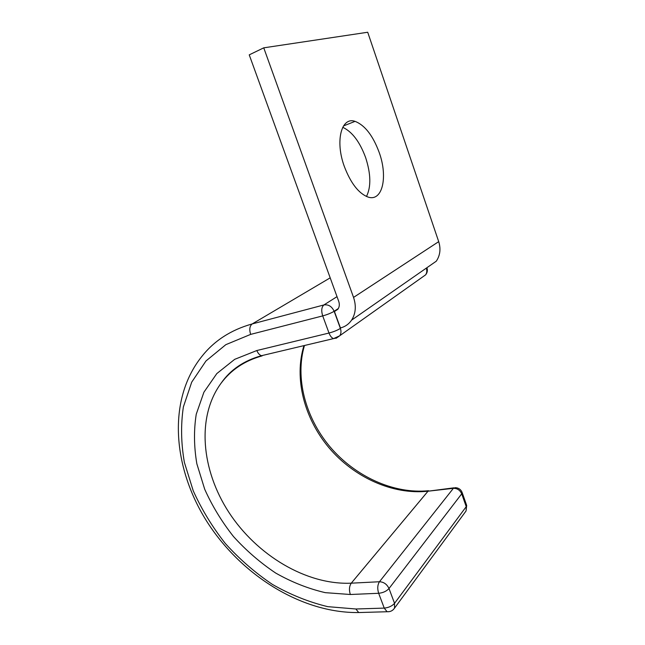 <?xml version="1.0" encoding="UTF-8"?>
<svg xmlns="http://www.w3.org/2000/svg" width="645" height="645" viewBox="0 0 645 645"><rect width="100%" height="100%" fill="white"/><g stroke="black" fill="none" stroke-linecap="round" stroke-linejoin="round"><path stroke-width="0.97" d="M342.729 127.291C352.17 131.725 359.805 141.819 365.626 157.582C370.915 173.916 371.197 186.881 366.473 196.467M379.244 152.599C372.963 135.619 364.909 125.211 355.064 121.365C341.399 116.447 334.924 141.005 344.317 166.45C350.711 183.148 358.572 193.331 367.884 196.999C382.404 202.208 388.153 177.133 379.244 152.599M337.819 309.294L334.441 311.519L340.431 327.95C345.091 326.765 348.808 324.169 351.589 320.138C355.742 313.567 356.395 305.996 353.549 297.409L263.749 47.835L249.236 54.857L338.722 301.336C339.689 304.23 339.464 306.794 338.028 309.011L334.441 311.519M351.589 320.138L436.278 261.193C440.148 255.42 440.954 248.906 438.705 241.641L367.714 32.25L263.749 47.835M438.705 241.641L353.549 297.409M360.813 612.484L358.725 612.548L355.879 608.993L327.733 606.655C308.713 602.059 290.258 594.642 272.375 584.386C255.138 572.752 239.456 559.118 225.331 543.485C212.334 526.973 201.635 509.405 193.234 490.797L184.389 462.417C181.043 443.309 180.705 424.813 183.374 406.931L191.71 382.146L205.965 360.982L225.823 344.672L250.663 334.384C249.131 329.498 249.647 326.007 252.211 323.927L323.919 304.94L337.021 296.644M389.056 611.686L358.725 612.548C300.884 613.314 240.142 574.34 206.408 520.773C172.933 467.375 167.152 400.255 201.49 356.878C214.003 340.85 230.91 329.869 252.211 323.927L330.192 277.842M250.663 334.384L322.71 315.897C321.129 310.713 321.533 307.06 323.919 304.94C328.458 304.287 331.869 306.399 334.142 311.285L340.383 328.41C337.448 330.248 333.659 331.796 329.006 333.038L322.71 315.897C327.362 314.599 331.167 313.067 334.142 311.285L338.327 308.536M336.609 337.956L333.521 338.609C331.659 337.851 330.151 335.989 329.006 333.038L256.847 350.525C257.976 353.307 259.516 355.032 261.451 355.709L333.521 338.609L339.778 335.771C341.124 333.642 341.326 331.191 340.383 328.41M264.918 354.887L261.451 355.709C243.826 360.66 230.386 369.803 221.146 383.13C231.176 369.754 244.85 360.66 262.184 355.855M453.903 487.83L428.006 491.208L351.259 583.177C349.235 586.216 348.929 589.99 350.332 594.497L325.274 592.658C308.294 588.7 291.782 582.177 275.738 573.082C260.257 562.722 246.172 550.54 233.474 536.519C221.791 521.708 212.197 505.946 204.699 489.232L196.846 463.779C193.935 446.671 193.734 430.142 196.249 414.211L203.901 392.225L216.817 373.576L234.675 359.346L256.847 350.525M393.434 609.501L394.53 608.13C392.74 610.742 390.249 611.944 387.065 611.726L384.243 608.098L378.663 593.287C377.244 588.683 377.51 584.83 379.462 581.742L351.259 583.177C306.23 585.192 256.766 555.103 228.943 512.444C201.143 469.778 196.443 416.662 221.146 383.13M350.332 594.497L378.663 593.287C383.057 592.836 386.508 591.247 389.008 588.522L394.547 603.317L466.23 506.656L461.707 493.82L389.008 588.522C386.96 584.217 383.783 581.959 379.462 581.742L453.371 488.329L428.006 491.208C392.563 495.038 353.96 477.236 329.006 447.783C304.15 418.234 293.854 378.389 303.948 345.623M355.879 608.993L384.243 608.098C388.645 607.679 392.079 606.082 394.547 603.317L394.53 608.13L466.069 510.945L466.48 504.866L462.183 492.635M453.371 488.329L455.322 487.668C458.418 487.822 460.643 489.289 461.981 492.079L461.707 493.82C460.014 490.111 457.232 488.281 453.371 488.329M422.427 277.108L425.619 274.843C426.869 272.964 427.127 270.844 426.385 268.481M336.134 338.294L425.619 274.843C427.329 272.754 427.78 270.432 426.974 267.893M465.279 512.017L466.069 510.945L466.682 505.398M355.064 121.365L343.503 125.936M428.554 490.716C393.442 494.231 354.806 476.236 329.918 446.703C305.029 417.089 295.007 377.341 304.464 345.502"/></g></svg>
